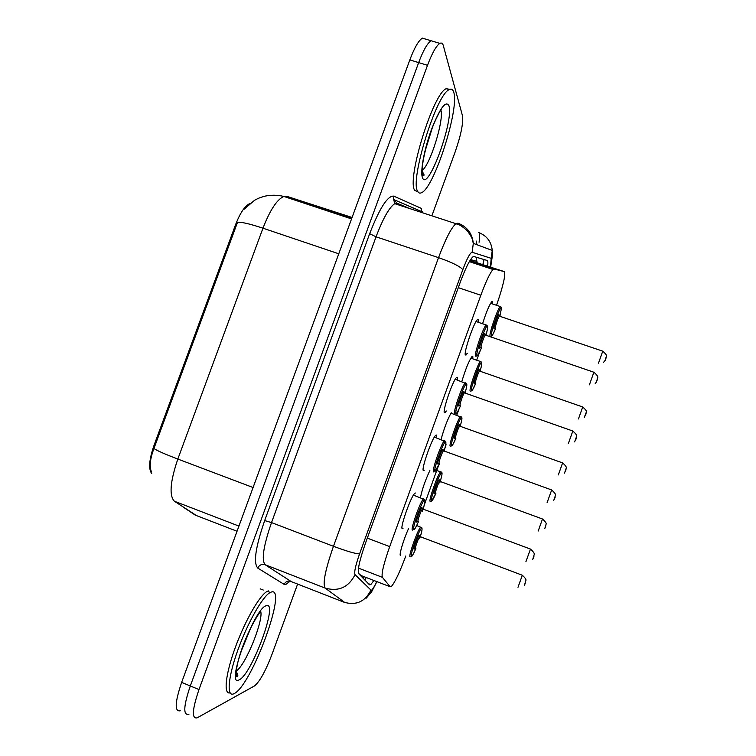 <?xml version="1.0" encoding="UTF-8"?>
<svg xmlns="http://www.w3.org/2000/svg" width="756" height="756" viewBox="0 0 756 756"><rect width="100%" height="100%" fill="white"/><g stroke="black" fill="none" stroke-linecap="round" stroke-linejoin="round"><path stroke-width="1.13" d="M467.397 353.335L465.431 354.989C463.305 353.439 473.88 322.179 477.395 319.693L478.236 319.656L478.302 322.009M446.371 411.018L444.509 412.719C441.976 412.096 452.92 380.041 456.577 377.442L457.361 377.272L457.503 379.663M423.18 469.967L424.163 470.326L423.53 470.61C420.563 470.969 431.922 438.036 435.721 435.314L436.42 435.059L436.647 437.507M402.022 528.009L403.005 528.378L402.494 528.671C399.073 530.06 410.886 496.153 414.817 493.318L415.413 493.016M482.659 323.492C486.259 312.124 489.33 304.81 491.873 301.531L492.619 301.568L492.619 303.78M461.916 381.213C465.639 368.852 469.022 360.584 472.094 356.407L472.793 356.312L472.859 358.561M441.173 439.132C444.055 428.482 447.401 419.684 451.228 412.748M420.506 497.278C422.264 488.981 425.382 480.069 429.852 470.553M400.207 554.876L400.671 555.443C398.478 556.614 403.543 539.321 408.58 528.576M358.495 573.294L361.075 575.543M496.607 305.122C503.212 285.777 505.783 274.608 504.318 271.612L494.131 269.023L493.054 269.505C490.096 272.67 486.023 281.251 480.835 295.246L389.699 546.616C383.651 563.872 381.213 574.106 382.385 577.319L390.181 586.76L391.362 586.495C394.982 582.309 399.782 572.131 405.792 555.981M249.839 203.562C244.963 205.745 240.21 212.776 235.579 224.645L153.978 445.473C149.112 459.714 148.365 469.079 151.729 473.558M504.318 271.612L470.005 260.489M416.925 525.231L417.18 524.532M424.305 504.828L438.026 466.934M445.142 447.297L446.087 444.689M456.879 414.864L458.816 409.516M476.771 359.922L479.54 352.258M263.258 590.039L260.206 588.839M188.972 714.174L188.707 714.316C183.009 715.459 183.538 706.019 190.304 685.966L418.663 62.597C423.284 50.34 427.433 43.064 431.109 40.758L434.152 41.675M352.069 217.473L286.751 196.314L283.831 196.437C276.961 199.508 270.005 210.092 262.965 228.189C249.745 223.804 241.258 221.858 237.516 222.321L153.931 448.516C150.189 458.419 149.301 466.046 151.257 471.394M180.278 710.791C174.438 711.887 174.891 702.418 181.638 682.385L409.837 59.904C414.458 47.666 418.644 40.408 422.396 38.14L425.534 39.085M487.629 266.065C488.083 262.615 487.932 260.754 487.157 260.461L473.965 256.539L472.736 256.983C469.542 260.055 465.346 268.569 460.149 282.527L365.583 542.902C359.535 560.215 357.267 570.496 358.779 573.776L369.514 584.813L370.799 584.596L373.918 580.495M366.301 577.556L364.723 579.89M297.609 584.086L272.028 654.252C265.583 671.073 259.752 681.619 254.555 685.9L197.155 717.841C191.589 719.05 192.204 709.619 198.989 689.548L427.518 65.299C432.139 53.014 436.25 45.719 439.841 43.385C441.495 42.534 442.657 43.272 443.309 45.606L462.483 115.762C463.409 123.067 460.99 135.05 455.235 151.701L431.865 215.819M188.707 714.316C183.009 715.459 183.538 706.019 190.304 685.966L418.663 62.597C423.284 50.34 427.433 43.064 431.109 40.758L422.396 38.14M271.31 592.052C288.055 585.947 251.88 685.163 234.247 693.545L234.029 693.658C226.413 697.797 227.802 678.009 237.753 650.349C247.599 622.746 262.918 595.908 270.279 592.458L271.31 592.052M230.051 692.855C223.275 694.877 225.458 674.135 235.428 647.108C245.313 620.109 260.102 594.66 267.34 591.296L268.38 590.899M453.77 92.355C459.459 109.166 434.124 187.696 421.659 192.648C419.901 193.583 418.569 193.13 417.652 191.268C409.648 180.656 436.288 94.141 449.234 89.624C451.417 88.49 452.929 89.397 453.77 92.355M418.068 191.996L414.685 190.304C406.558 179.654 433.131 93.168 446.201 88.698L449.858 89.34M360.432 575.297L390.181 586.76M476.176 257.191L477.055 262.549M477.102 263.362L477.13 264.213M235.579 224.645L236.562 224.986M153.978 445.473L154.961 445.842M363.617 576.526L362.549 577.65M358.486 568.134L382.385 577.319M367.321 538.121L389.699 546.616M458.287 287.658L480.835 295.246M469.741 260.924L494.131 269.023M338.764 253.789L262.965 228.189L177.83 459.053C170.176 481.619 169.032 495.681 174.4 501.237L196.588 515.639M183.396 507.229L195.256 515.12L237.044 531.251M253.071 487.525L177.83 459.053C164.742 454.063 156.785 450.548 153.931 448.516M181.638 682.385L198.989 689.548M409.837 59.904L427.518 65.299M286.751 196.314L351.909 217.926M174.4 501.237L238.934 526.091M476.563 241.088L476.79 244.66M482.914 264.496L483.868 259.488M490.483 267.01L491.192 258.335L472.141 252.249C470.185 252.561 467.076 258.372 462.804 269.684L359.582 553.865C355.509 565.507 353.997 572.443 355.055 574.654L371.272 590.398C372.443 589.774 374.258 586.836 376.724 581.572M478.586 232.508C486.751 235.626 491.305 241.608 492.26 250.444L491.192 258.335M290.039 581.241L285.721 584.53L284.124 584.36L257.739 568.058C253.222 562.984 255.537 547.155 264.666 520.582L369.665 233.698C379.635 208.061 387.667 195.539 393.763 196.135L421.319 208.373L421.687 212.493M344.736 602.475L325.193 588.111L265.148 564.732L291.277 581.61M355.055 574.654C348.582 587.327 338.631 591.816 325.193 588.111C322.462 583.944 325.222 570.005 333.462 546.295L271.517 522.585C263.409 546.106 261.292 560.149 265.148 564.732C261.86 563.825 259.384 564.93 257.739 568.058M370.809 590.332C365.091 601.625 356.246 605.613 344.273 602.305L290.71 581.392C287.771 580.57 285.57 581.562 284.124 584.36M479.313 233.519C479.805 235.088 479.729 238.008 479.087 242.26M409.676 208.552L397.269 203.326L394.736 203.666C389.274 207.333 383.037 218.389 376.044 236.817L271.517 522.585L264.666 520.582M359.582 553.865C355.811 553.874 347.099 551.351 333.462 546.295L438.527 257.645L376.044 236.817L369.665 233.698M462.804 269.684C460.243 266.452 452.145 262.436 438.527 257.645C445.511 239.009 451.304 227.688 455.925 223.691L457.956 223.181C467.113 226.687 472.235 233.415 473.322 243.366L472.141 252.249M393.763 196.135L393.687 199.537L397.032 203.251M413.286 207.966L413.126 209.686M410.281 556.822C407.493 558.4 417.699 529.38 420.761 527.045L421.47 527.404M419.788 538.187C421.82 531.846 422.481 528.51 421.772 528.179C419.712 527.716 408.883 557.654 411.633 556.189C412.445 555.773 413.863 553.222 415.885 548.554C412.36 556.425 411.803 556.293 411.51 556.435M414.704 548.591L414.165 549.187C412.823 549.839 418.191 535.021 419.24 535.182L419.722 536.647C418.503 537.601 414.449 549.121 415.516 548.563M419.949 536.58L522.358 575.259M517.992 587.317L522.311 575.24C525.174 577.867 526.384 579.616 525.921 580.476L524.447 585.163M525.656 582.129L524.929 584.161L525.656 582.129M412.587 530.088C409.743 531.317 420.185 501.408 423.502 498.847L424.333 499.272M422.396 511.283C424.645 504.328 425.401 500.567 424.664 500.009C422.547 499.055 411.151 530.514 414.014 529.427C414.874 529.096 416.395 526.422 418.569 521.404C414.524 530.325 414.401 529.219 413.872 529.682M417.284 521.423L416.679 522.065C415.28 522.538 420.922 506.964 421.999 507.361L422.075 508.58M422.717 508.816L422.472 508.901C421.158 509.95 417 521.82 418.096 521.404M525.902 561.727L530.476 549.073M533.188 558.382L533.963 556.246L533.188 558.382M260.565 610.961C264.194 619.296 245.379 665.923 236.231 670.978M266.31 605.745C278.898 600.557 251.994 674.333 239.274 679.786C224.541 689.122 254.385 607.474 266.31 605.745M251.077 627.168L240.55 652.797M430.325 501.436C427.896 502.173 437.733 473.984 440.691 471.735L441.4 472.094M439.784 482.857C441.702 476.79 442.364 473.454 441.787 472.869C440.049 471.546 429.238 501.389 431.676 500.803C432.441 500.614 433.868 498.062 435.957 493.177L431.506 501.105M434.794 493.205L434.209 493.819C433.018 494.046 438.367 479.257 439.255 479.852L439.709 481.307C438.537 482.215 434.624 493.413 435.56 493.186M439.983 481.402L542.543 519.022M538.196 531.033L542.487 519.003C545.36 521.593 546.569 523.322 546.115 524.182L544.783 528.614M545.86 525.817L545.133 527.849L545.86 525.817M450.378 446.238L450.311 446.21C448.232 446.144 457.72 418.711 460.574 416.556L461.283 416.906M450.992 413.145L461.803 417.473C462.218 418.266 461.68 421.158 460.206 426.157C461.661 421.196 462.181 418.389 461.746 417.718C460.319 415.535 449.546 445.293 451.663 445.577C452.362 445.634 453.78 443.139 455.915 438.102C451.908 447.004 452.173 445.36 451.417 445.964M454.819 437.97L454.186 438.612C453.156 438.404 458.495 423.662 459.223 424.683L459.648 426.11C458.523 426.979 454.743 437.875 455.537 437.97M459.922 426.204L562.662 462.927M558.334 474.919L562.615 462.908C565.497 465.46 566.707 467.18 566.253 468.058L564.505 473.124M565.998 469.674L565.271 471.697L565.998 469.674M470.506 391.202L470.241 391.145C468.493 390.304 477.669 363.56 480.429 361.491L481.118 361.831M470.818 358.155L480.429 361.491L481.695 362.521C481.922 364.005 481.383 366.868 480.079 371.111C481.459 366.376 481.978 363.579 481.648 362.729C480.532 359.686 469.788 389.359 471.593 390.502C472.235 390.814 473.653 388.329 475.864 383.046L472.358 390.172L471.224 390.994M474.796 382.895L474.106 383.557C473.237 382.923 478.557 368.219 479.134 369.665L479.124 370.714M479.814 371.149L479.54 371.054C478.453 371.886 474.806 382.508 475.458 382.914L475.552 382.942M578.434 418.966L582.734 406.974M586.08 413.683L585.361 415.705L586.08 413.683M490.597 336.278L490.115 336.231C488.688 334.653 497.58 308.524 500.236 306.549L500.916 306.879M490.606 303.298L500.236 306.549L501.54 307.711L499.905 316.225L501.493 307.881C500.689 303.997 489.982 333.585 491.466 335.579C492.043 336.184 493.47 333.708 495.756 328.151C491.249 338.102 492.364 335.295 490.89 336.203M494.689 328.038L493.98 328.652C493.262 327.594 498.563 312.937 498.988 314.808M499.65 316.225L499.385 316.14C498.336 316.934 494.793 327.31 495.331 328L495.482 328.057M598.478 363.163L602.759 351.171M606.114 357.862L605.386 359.875L606.114 357.862M433.642 471.933C431.185 472.264 441.23 443.224 444.443 440.757L445.265 441.173M434.35 437.129L445.747 441.665C446.116 443.385 445.577 446.446 444.141 450.86C445.719 445.52 446.229 442.553 445.681 441.948C443.923 440.039 432.564 471.404 435.069 471.271C435.872 471.196 437.412 468.531 439.661 463.267L434.87 471.612M438.395 463.267L437.724 463.938C436.505 463.929 442.128 448.402 443.035 449.272L443.073 450.481M443.791 450.907L443.47 450.793C442.203 451.795 438.206 463.315 439.141 463.267M547.127 502.579L551.682 489.964M554.422 499.206L555.188 497.07L554.422 499.206M454.838 414.014L454.639 413.967C452.551 413.419 462.247 385.163 465.327 382.81L466.14 383.216M455.225 379.266L466.707 383.812C467.113 384.766 466.565 387.8 465.082 392.912C466.546 387.828 467.076 384.88 466.65 384.048C465.233 381.194 453.902 412.464 456.057 413.286C456.794 413.504 458.316 410.895 460.612 405.471M459.44 405.282L458.712 405.972C457.663 405.49 463.267 390.011 464.004 391.353L464.014 392.525M464.732 392.95L464.42 392.836C463.192 393.791 459.336 405.008 460.13 405.301L460.206 405.329M568.304 443.621L572.831 431.024M575.59 440.209L576.355 438.083L575.59 440.209M476.015 356.218L475.571 356.161C473.842 354.791 483.216 327.235 486.184 324.985L486.977 325.373M476.044 321.527L486.184 324.985L487.601 326.129C487.809 327.764 487.261 330.769 485.947 335.135C487.327 330.296 487.866 327.357 487.544 326.327C486.477 322.538 475.184 353.714 476.989 355.481C477.66 356 479.181 353.402 481.572 347.684L477.811 355.244L476.516 356.057M480.381 347.495L479.635 348.185C478.756 347.231 484.35 331.799 484.908 333.613L485.305 335.04C484.133 335.947 480.4 346.881 481.052 347.505L481.194 347.552M485.617 335.144L593.923 372.245M589.415 384.842L593.866 372.217C596.9 374.834 598.185 376.611 597.712 377.537L596.475 381.903L595.189 383.642M596.692 381.393L597.448 379.276L596.692 381.393M440.861 110.017C444.301 119.703 430.126 165.148 422.103 170.516M448.903 105.698C454.158 120.242 427.896 192.232 422.547 177.868C419.967 172.538 424.031 149.792 431.374 129.796C439.897 108.193 445.738 100.161 448.903 105.698M432.413 127.443L424.948 151.597M477.112 262.578L476.941 261.368L470.563 259.62M362.946 578.066L364.25 576.762M469.325 261.623L493.054 269.505M445.237 412.493L444.273 412.143M466.225 354.876L465.28 354.545M244.197 209.176L254.507 200.321C257.503 198.79 257.314 198.45 264.335 196.286C270.799 194.831 277.301 194.878 283.831 196.437L351.549 218.909M368.399 583.67L370.799 584.596M483.037 264.543L484.095 259.554M366.273 598.138L371.65 591.759L376.904 581.647M490.663 267.076L492.572 254.479L492.26 250.444L473.322 243.366C472.33 240.748 474.078 240.115 467.161 230.58C457.758 222.623 457.994 224.853 455.925 223.691L394.736 203.666L393.687 199.537L421.243 211.396C421.565 210.546 422.075 211.028 422.784 212.842M439.841 43.385L431.109 40.758M416.698 525.524L421.829 527.792C422.424 528.907 421.744 532.385 419.769 538.244M422.368 511.387C424.607 504.63 425.392 500.727 424.73 499.65L413.447 495.123M422.094 508.325L421.942 507.701L422.472 508.901L530.419 549.045C533.424 551.767 534.7 553.581 534.227 554.507L532.763 559.298M236.174 671.706C237.79 674.002 238.234 675.505 237.497 676.204C236.241 679.474 234.029 670.629 242.194 647.986C250.283 625.288 261.103 610.168 260.763 611.245L260.716 610.772M270.279 592.458L267.34 591.296M436.306 470.137L441.844 472.576C442.44 473.067 441.74 476.516 439.765 482.923M584.237 417.539L586.335 412.077C586.798 411.188 585.579 409.487 582.687 406.955L479.54 371.054L479.087 369.873L479.115 370.695M603.486 362.398L605.206 360.329L606.369 356.237C606.822 355.348 605.603 353.657 602.712 351.153L499.385 316.14L498.941 314.987L498.941 315.772M443.092 450.17L442.969 449.565L443.47 450.793L551.625 489.945C554.639 492.619 555.915 494.424 555.452 495.35L553.723 500.557M455.764 413.73C456.804 412.937 456.218 415.12 460.621 405.471M464.033 392.184L463.948 391.599L464.42 392.836L572.774 431.005C575.798 433.651 577.083 435.428 576.611 436.354L574.626 441.901M422.103 171.517C423.87 173.7 424.399 175.108 423.691 175.713L422.935 175.713C420.988 171.102 422.717 159.176 428.113 139.926C433.188 122.434 441.561 108.117 441.457 109.138M449.234 89.624L446.201 88.698"/></g></svg>
